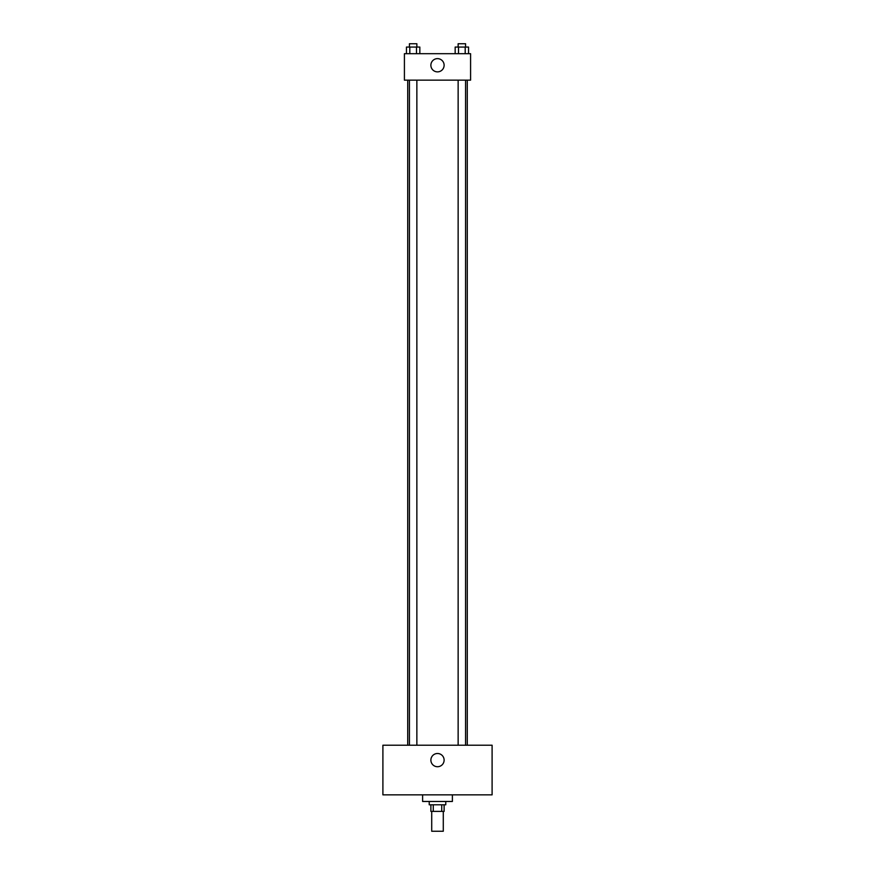 <?xml version="1.0" encoding="UTF-8"?>
<svg xmlns="http://www.w3.org/2000/svg" width="875" height="875" viewBox="0 0 875 875"><rect width="100%" height="100%" fill="white"/><g stroke="black" fill="none" stroke-linecap="round" stroke-linejoin="round"><path stroke-width="1.31" d="M431.714 811.398L431.714 831.25L443.286 831.25L443.286 811.398M441.744 804.781L441.744 811.398L430.883 811.398L430.883 804.781M441.744 811.398L444.117 811.398L444.117 804.781M445.769 801.467L445.769 804.781L429.231 804.781L429.231 801.467M433.256 804.781L433.256 811.398M422.614 794.85L422.614 801.467L452.386 801.467L452.386 794.85M492.1 794.85L382.9 794.85L382.9 745.216L492.1 745.216L492.1 794.85M437.5 753.495A6.617 6.617 0 0 1 443.231 763.416A6.617 6.617 0 0 1 431.769 763.416A6.617 6.617 0 0 1 437.5 753.495M467.283 80.15L467.283 745.216M458.139 745.216L458.139 80.15M416.861 80.15L416.861 745.216M470.586 80.15L404.414 80.15L404.414 53.681L470.586 53.681L470.586 80.15M444.117 65.253A6.617 6.617 0 0 1 434.186 70.984A6.617 6.617 0 0 1 434.186 59.522A6.617 6.617 0 0 1 444.117 65.253M468.541 53.681L468.541 47.064L455.164 47.064L455.164 53.681M465.194 47.064L465.194 53.681M458.511 47.064L458.511 53.681M458.139 47.064L458.139 43.75L465.577 43.75L465.577 47.064M419.836 53.681L419.836 47.064L406.459 47.064L406.459 53.681M416.489 47.064L416.489 53.681M409.806 47.064L409.806 53.681M409.423 47.064L409.423 43.75L416.861 43.75L416.861 47.064M407.717 80.15L407.717 745.216M465.577 745.216L465.577 80.15M409.423 80.15L409.423 745.216"/></g></svg>

